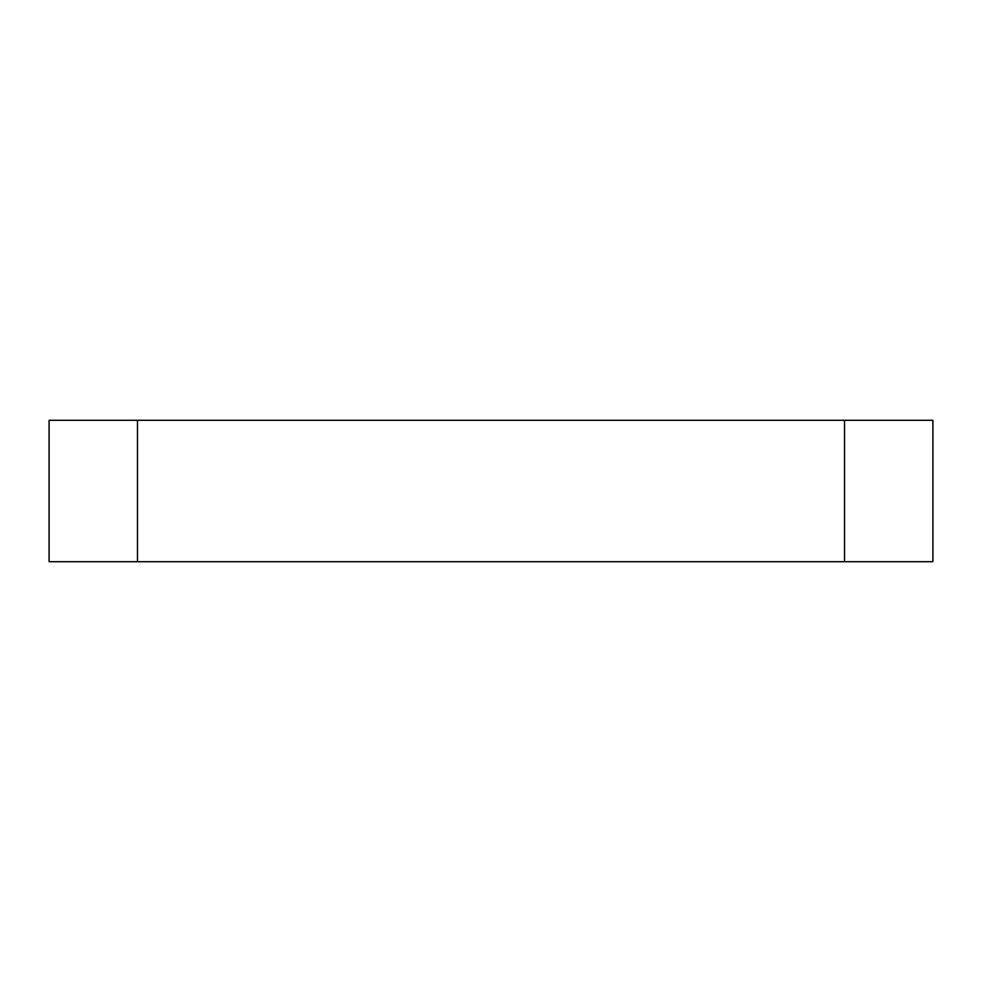 <?xml version="1.0" encoding="UTF-8"?>
<svg xmlns="http://www.w3.org/2000/svg" width="982" height="982" viewBox="0 0 982 982"><rect width="100%" height="100%" fill="white"/><g stroke="black" fill="none" stroke-linecap="round" stroke-linejoin="round"><path stroke-width="1.47" d="M137.48 420.296L137.48 561.704L49.1 561.704L49.1 420.296L932.9 420.296L932.9 561.704L844.52 561.704L844.52 420.296M137.48 561.704L844.52 561.704"/></g></svg>
